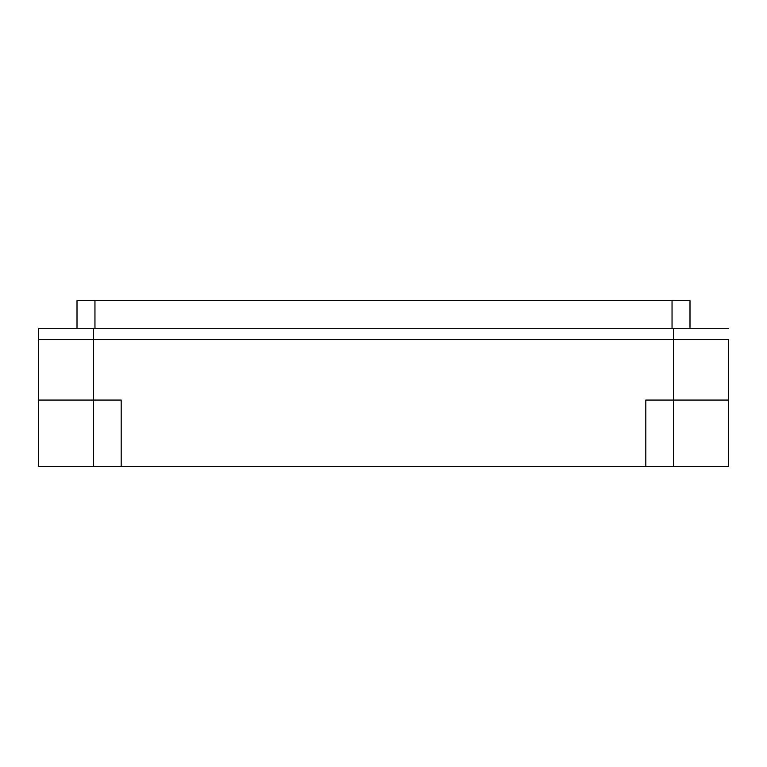 <?xml version="1.0" encoding="UTF-8"?>
<svg xmlns="http://www.w3.org/2000/svg" width="767" height="767" viewBox="0 0 767 767"><rect width="100%" height="100%" fill="white"/><g stroke="black" fill="none" stroke-linecap="round" stroke-linejoin="round"><path stroke-width="1.15" d="M38.35 339.321L38.35 328.276L93.574 328.276L93.574 339.321L673.426 339.321L38.35 339.321L38.35 466.336L38.35 400.067L93.574 400.067L38.35 400.067L38.35 339.321L93.574 339.321L93.574 466.336L38.35 466.336M93.574 328.276L673.426 328.276L673.426 339.321L728.65 339.321L673.426 339.321L673.426 400.067L645.814 400.067L645.814 466.336L93.574 466.336M728.65 339.321L728.65 400.067L673.426 400.067L673.426 466.336L645.814 466.336L645.814 400.067L728.65 400.067L728.65 466.336L673.426 466.336M121.186 400.067L121.186 466.336L121.186 400.067L93.574 400.067L121.186 400.067M689.993 328.276L689.993 300.664L77.007 300.664L77.007 328.276M673.426 328.276L728.65 328.276M94.955 300.664L94.955 328.276M672.045 300.664L672.045 328.276"/></g></svg>
